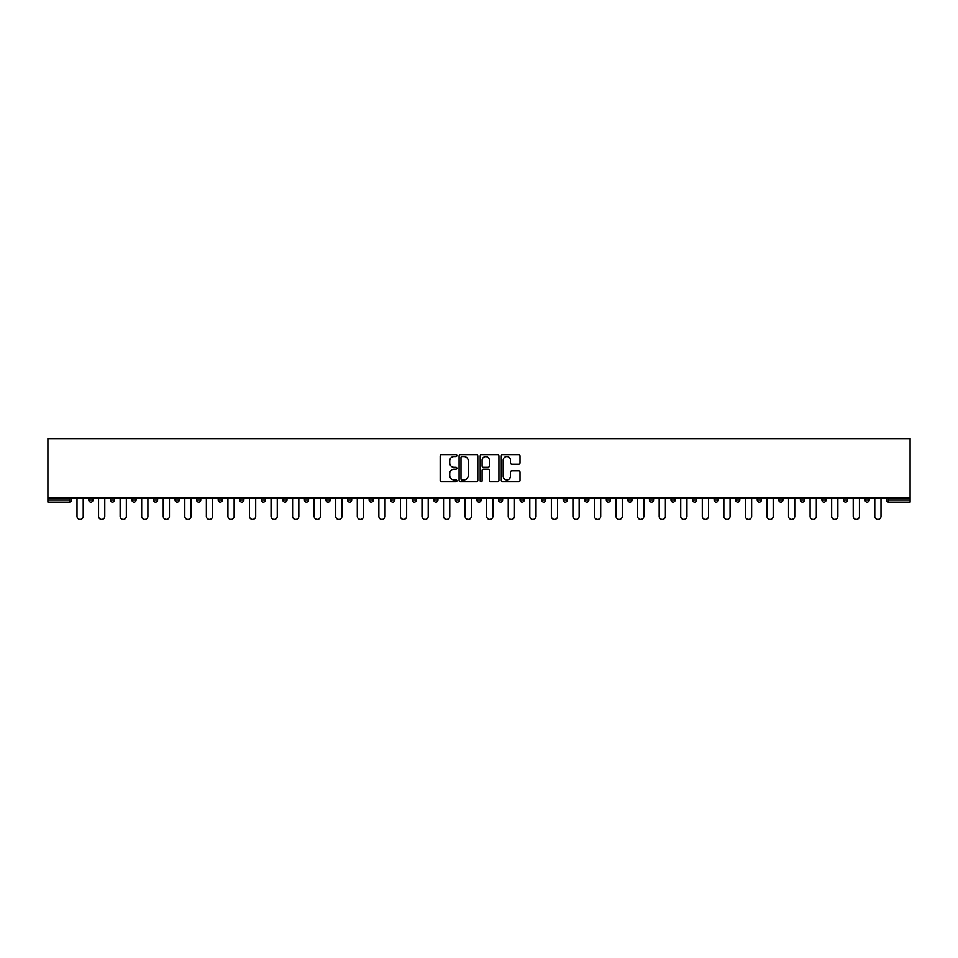 <?xml version="1.0" encoding="UTF-8"?>
<svg xmlns="http://www.w3.org/2000/svg" width="958" height="958" viewBox="0 0 958 958"><rect width="100%" height="100%" fill="white"/><g stroke="black" fill="none" stroke-linecap="round" stroke-linejoin="round"><path stroke-width="1.44" d="M456.882 455.601A0.946 0.946 0 0 0 455.936 454.655L441.518 454.655A1.353 1.353 0 0 0 440.165 456.008L440.165 480.425A1.353 1.353 0 0 0 441.518 481.79L455.936 481.79A0.946 0.946 0 0 0 456.882 480.832A0.946 0.946 0 0 0 455.936 479.886L454.068 479.886A4.347 4.347 0 0 1 449.733 475.539L449.733 473.515A4.347 4.347 0 0 1 454.068 469.169L455.936 469.169A0.946 0.946 0 0 0 456.882 468.223A0.946 0.946 0 0 0 455.936 467.264L454.068 467.264A4.347 4.347 0 0 1 449.733 462.93L449.733 460.894A4.347 4.347 0 0 1 454.068 456.547L455.936 456.547A0.946 0.946 0 0 0 456.882 455.601M518.649 464.211A1.353 1.353 0 0 0 520.002 462.858L520.002 456.008A1.353 1.353 0 0 0 518.649 454.655L502.639 454.655A1.353 1.353 0 0 0 501.285 456.008L501.285 480.425A1.353 1.353 0 0 0 502.639 481.79L518.649 481.79A1.353 1.353 0 0 0 520.002 480.425L520.002 472.15A1.353 1.353 0 0 0 518.649 470.797L511.8 470.797A1.353 1.353 0 0 0 510.446 472.15L510.446 476.258A3.628 3.628 0 0 1 506.818 479.886A3.628 3.628 0 0 1 503.178 476.258L503.178 460.175A3.628 3.628 0 0 1 506.818 456.547A3.628 3.628 0 0 1 510.446 460.175L510.446 462.858A1.353 1.353 0 0 0 511.8 464.211L518.649 464.211M910.1 497.873L47.9 497.873L47.9 438.572L910.1 438.572L910.1 502.148L888.677 502.148A2.072 2.072 0 0 1 886.605 500.076L886.605 497.873M477.814 456.008A1.353 1.353 0 0 0 476.461 454.655L460.451 454.655A1.353 1.353 0 0 0 459.086 456.008L459.086 480.425A1.353 1.353 0 0 0 460.451 481.79L476.461 481.79A1.353 1.353 0 0 0 477.814 480.425L477.814 456.008M481.539 454.655L497.549 454.655A1.353 1.353 0 0 1 498.914 456.008L498.914 480.425A1.353 1.353 0 0 1 497.549 481.79L490.7 481.79A1.353 1.353 0 0 1 489.346 480.425L489.346 470.522A1.353 1.353 0 0 0 487.993 469.169L483.443 469.169A1.353 1.353 0 0 0 482.09 470.522L482.09 480.832A0.946 0.946 0 0 1 481.132 481.79A0.946 0.946 0 0 1 480.186 480.832L480.186 456.008A1.353 1.353 0 0 1 481.539 454.655M71.395 497.873L71.395 500.076A2.072 2.072 0 0 1 69.323 502.148L47.9 502.148L47.9 500.076L69.323 500.076L69.323 497.873M47.9 497.873L47.9 500.076M88.807 500.076A2.072 2.072 0 0 0 90.89 502.148A2.072 2.072 0 0 0 92.962 500.076L92.962 497.873L92.962 500.076L88.807 500.076A2.072 2.072 0 0 0 90.89 502.148A2.072 2.072 0 0 1 88.807 500.076L88.807 497.873M69.323 502.148A2.072 2.072 0 0 0 71.395 500.076A2.072 2.072 0 0 1 69.323 502.148L69.323 500.076L71.395 500.076M110.374 497.873L110.374 500.076L110.374 497.873M114.517 497.873L114.517 500.076L114.517 497.873M131.941 500.076A2.072 2.072 0 0 0 134.012 502.148A2.072 2.072 0 0 0 136.084 500.076A2.072 2.072 0 0 1 134.012 502.148A2.072 2.072 0 0 0 136.084 500.076L136.084 497.873L136.084 500.076L131.941 500.076A2.072 2.072 0 0 0 134.012 502.148A2.072 2.072 0 0 1 131.941 500.076L131.941 497.873M153.496 497.873L153.496 500.076L153.496 497.873M157.639 497.873L157.639 500.076A2.072 2.072 0 0 1 155.567 502.148A2.072 2.072 0 0 1 153.496 500.076A2.072 2.072 0 0 0 155.567 502.148A2.072 2.072 0 0 0 157.639 500.076A2.072 2.072 0 0 1 155.567 502.148A2.072 2.072 0 0 1 153.496 500.076L157.639 500.076M175.063 500.076A2.072 2.072 0 0 0 177.134 502.148A2.072 2.072 0 0 0 179.206 500.076A2.072 2.072 0 0 1 177.134 502.148A2.072 2.072 0 0 0 179.206 500.076L179.206 497.873L179.206 500.076L175.063 500.076A2.072 2.072 0 0 0 177.134 502.148A2.072 2.072 0 0 1 175.063 500.076L175.063 497.873M200.773 497.873L200.773 500.076A2.072 2.072 0 0 1 198.689 502.148A2.072 2.072 0 0 1 196.618 500.076L196.618 497.873M220.256 502.148A2.072 2.072 0 0 0 222.328 500.076L222.328 497.873L222.328 500.076A2.072 2.072 0 0 1 220.256 502.148A2.072 2.072 0 0 1 218.184 500.076L218.184 497.873M243.895 497.873L243.895 500.076A2.072 2.072 0 0 1 241.823 502.148A2.072 2.072 0 0 1 239.751 500.076L239.751 497.873M265.45 497.873L265.45 500.076A2.072 2.072 0 0 1 263.378 502.148A2.072 2.072 0 0 1 261.306 500.076L261.306 497.873M282.873 497.873L282.873 500.076L282.873 497.873M287.017 497.873L287.017 500.076L287.017 497.873M308.584 497.873L308.584 500.076A2.072 2.072 0 0 1 306.5 502.148A2.072 2.072 0 0 1 304.428 500.076L304.428 497.873M325.995 497.873L325.995 500.076L325.995 497.873M330.139 497.873L330.139 500.076A2.072 2.072 0 0 1 328.067 502.148A2.072 2.072 0 0 1 325.995 500.076L330.139 500.076A2.072 2.072 0 0 1 328.067 502.148M351.706 497.873L351.706 500.076L347.55 500.076A2.072 2.072 0 0 0 349.634 502.148A2.072 2.072 0 0 1 347.55 500.076L347.55 497.873M373.261 497.873L373.261 500.076A2.072 2.072 0 0 1 371.189 502.148A2.072 2.072 0 0 1 369.117 500.076L369.117 497.873M394.828 497.873L394.828 500.076A2.072 2.072 0 0 1 392.756 502.148A2.072 2.072 0 0 1 390.684 500.076L390.684 497.873M412.239 497.873L412.239 500.076L412.239 497.873M416.383 497.873L416.383 500.076A2.072 2.072 0 0 1 414.311 502.148A2.072 2.072 0 0 1 412.239 500.076L416.383 500.076A2.072 2.072 0 0 1 414.311 502.148M435.878 502.148A2.072 2.072 0 0 0 437.95 500.076L437.95 497.873L437.95 500.076A2.072 2.072 0 0 1 435.878 502.148A2.072 2.072 0 0 1 433.806 500.076L433.806 497.873M459.517 497.873L459.517 500.076A2.072 2.072 0 0 1 457.433 502.148A2.072 2.072 0 0 1 455.361 500.076L455.361 497.873M481.072 497.873L481.072 500.076A2.072 2.072 0 0 1 479 502.148A2.072 2.072 0 0 1 476.928 500.076L476.928 497.873M498.483 497.873L498.483 500.076L498.483 497.873M502.639 497.873L502.639 500.076A2.072 2.072 0 0 1 500.567 502.148A2.072 2.072 0 0 1 498.483 500.076L502.639 500.076A2.072 2.072 0 0 1 500.567 502.148M520.05 497.873L520.05 500.076L520.05 497.873M524.194 497.873L524.194 500.076A2.072 2.072 0 0 1 522.122 502.148A2.072 2.072 0 0 1 520.05 500.076L524.194 500.076A2.072 2.072 0 0 1 522.122 502.148M541.617 497.873L541.617 500.076L541.617 497.873M545.761 497.873L545.761 500.076L545.761 497.873M563.172 497.873L563.172 500.076L563.172 497.873M567.316 497.873L567.316 500.076L567.316 497.873M588.883 497.873L588.883 500.076A2.072 2.072 0 0 1 586.811 502.148A2.072 2.072 0 0 1 584.739 500.076L584.739 497.873M610.45 497.873L610.45 500.076L606.294 500.076A2.072 2.072 0 0 0 608.366 502.148A2.072 2.072 0 0 1 606.294 500.076L606.294 497.873M632.005 497.873L632.005 500.076A2.072 2.072 0 0 1 629.933 502.148A2.072 2.072 0 0 1 627.861 500.076L627.861 497.873M649.416 497.873L649.416 500.076L649.416 497.873M653.572 497.873L653.572 500.076L653.572 497.873M675.127 497.873L675.127 500.076A2.072 2.072 0 0 1 673.055 502.148A2.072 2.072 0 0 1 670.983 500.076L670.983 497.873M696.694 497.873L696.694 500.076L692.55 500.076A2.072 2.072 0 0 0 694.622 502.148A2.072 2.072 0 0 1 692.55 500.076L692.55 497.873M718.249 497.873L718.249 500.076A2.072 2.072 0 0 1 716.177 502.148A2.072 2.072 0 0 1 714.105 500.076L714.105 497.873M739.815 497.873L739.815 500.076L735.672 500.076A2.072 2.072 0 0 0 737.744 502.148A2.072 2.072 0 0 1 735.672 500.076L735.672 497.873M761.382 497.873L761.382 500.076A2.072 2.072 0 0 1 759.311 502.148A2.072 2.072 0 0 1 757.227 500.076L757.227 497.873M782.937 497.873L782.937 500.076L778.794 500.076A2.072 2.072 0 0 0 780.866 502.148A2.072 2.072 0 0 1 778.794 500.076L778.794 497.873M804.504 497.873L804.504 500.076A2.072 2.072 0 0 1 802.433 502.148A2.072 2.072 0 0 1 800.361 500.076L800.361 497.873M826.059 497.873L826.059 500.076L821.916 500.076A2.072 2.072 0 0 0 823.988 502.148A2.072 2.072 0 0 1 821.916 500.076L821.916 497.873M847.626 497.873L847.626 500.076L843.483 500.076A2.072 2.072 0 0 0 845.555 502.148A2.072 2.072 0 0 1 843.483 500.076L843.483 497.873M869.193 497.873L869.193 500.076L865.038 500.076A2.072 2.072 0 0 0 867.11 502.148A2.072 2.072 0 0 1 865.038 500.076L865.038 497.873M112.445 502.148A2.072 2.072 0 0 1 110.374 500.076L114.517 500.076A2.072 2.072 0 0 1 112.445 502.148A2.072 2.072 0 0 0 114.517 500.076A2.072 2.072 0 0 1 112.445 502.148M284.945 502.148A2.072 2.072 0 0 1 282.873 500.076L287.017 500.076A2.072 2.072 0 0 1 284.945 502.148A2.072 2.072 0 0 0 287.017 500.076M349.634 502.148A2.072 2.072 0 0 0 351.706 500.076A2.072 2.072 0 0 1 349.634 502.148A2.072 2.072 0 0 1 347.55 500.076M543.689 502.148A2.072 2.072 0 0 1 541.617 500.076A2.072 2.072 0 0 0 543.689 502.148A2.072 2.072 0 0 0 545.761 500.076A2.072 2.072 0 0 1 543.689 502.148A2.072 2.072 0 0 1 541.617 500.076L545.761 500.076M565.244 502.148A2.072 2.072 0 0 1 563.172 500.076A2.072 2.072 0 0 0 565.244 502.148A2.072 2.072 0 0 0 567.316 500.076A2.072 2.072 0 0 1 565.244 502.148A2.072 2.072 0 0 1 563.172 500.076L567.316 500.076A2.072 2.072 0 0 1 565.244 502.148M610.45 500.076A2.072 2.072 0 0 1 608.366 502.148A2.072 2.072 0 0 0 610.45 500.076A2.072 2.072 0 0 1 608.366 502.148A2.072 2.072 0 0 1 606.294 500.076M651.5 502.148A2.072 2.072 0 0 1 649.416 500.076A2.072 2.072 0 0 0 651.5 502.148A2.072 2.072 0 0 0 653.572 500.076A2.072 2.072 0 0 1 651.5 502.148A2.072 2.072 0 0 1 649.416 500.076L653.572 500.076M694.622 502.148A2.072 2.072 0 0 0 696.694 500.076A2.072 2.072 0 0 1 694.622 502.148A2.072 2.072 0 0 1 692.55 500.076M739.815 500.076A2.072 2.072 0 0 1 737.744 502.148A2.072 2.072 0 0 0 739.815 500.076A2.072 2.072 0 0 1 737.744 502.148A2.072 2.072 0 0 1 735.672 500.076M780.866 502.148A2.072 2.072 0 0 0 782.937 500.076A2.072 2.072 0 0 1 780.866 502.148A2.072 2.072 0 0 1 778.794 500.076M802.433 502.148A2.072 2.072 0 0 0 804.504 500.076A2.072 2.072 0 0 1 802.433 502.148M823.988 502.148A2.072 2.072 0 0 0 826.059 500.076A2.072 2.072 0 0 1 823.988 502.148A2.072 2.072 0 0 1 821.916 500.076M845.555 502.148A2.072 2.072 0 0 0 847.626 500.076A2.072 2.072 0 0 1 845.555 502.148A2.072 2.072 0 0 1 843.483 500.076M867.11 502.148A2.072 2.072 0 0 0 869.193 500.076A2.072 2.072 0 0 1 867.11 502.148A2.072 2.072 0 0 1 865.038 500.076M461.936 456.547A0.946 0.946 0 0 0 460.99 457.505L460.99 478.94A0.946 0.946 0 0 0 461.936 479.886L463.911 479.886A4.347 4.347 0 0 0 468.246 475.539L468.246 460.894A4.347 4.347 0 0 0 463.911 456.547L461.936 456.547M489.346 460.247A3.628 3.628 0 0 0 485.718 456.619A3.628 3.628 0 0 0 482.09 460.247L482.09 465.911A1.353 1.353 0 0 0 483.443 467.264L487.993 467.264A1.353 1.353 0 0 0 489.346 465.911L489.346 460.247M76.999 516.314L76.999 497.873L76.999 516.314A3.114 3.114 0 0 0 80.101 519.428A3.114 3.114 0 0 0 83.214 516.314L83.214 497.873M98.554 516.314L98.554 497.873L98.554 516.314A3.114 3.114 0 0 0 101.668 519.428A3.114 3.114 0 0 0 104.781 516.314L104.781 497.873M120.121 516.314L120.121 497.873L120.121 516.314A3.114 3.114 0 0 0 123.223 519.428A3.114 3.114 0 0 0 126.336 516.314L126.336 497.873M141.676 516.314L141.676 497.873L141.676 516.314A3.114 3.114 0 0 0 144.79 519.428A3.114 3.114 0 0 0 147.903 516.314L147.903 497.873M163.243 516.314L163.243 497.873L163.243 516.314A3.114 3.114 0 0 0 166.357 519.428A3.114 3.114 0 0 0 169.458 516.314L169.458 497.873M184.81 516.314L184.81 497.873L184.81 516.314A3.114 3.114 0 0 0 187.912 519.428A3.114 3.114 0 0 0 191.025 516.314L191.025 497.873M206.365 516.314L206.365 497.873L206.365 516.314A3.114 3.114 0 0 0 209.479 519.428A3.114 3.114 0 0 0 212.58 516.314L212.58 497.873M227.932 516.314L227.932 497.873L227.932 516.314A3.114 3.114 0 0 0 231.034 519.428A3.114 3.114 0 0 0 234.147 516.314L234.147 497.873M249.487 516.314L249.487 497.873L249.487 516.314A3.114 3.114 0 0 0 252.601 519.428A3.114 3.114 0 0 0 255.714 516.314L255.714 497.873M271.054 516.314L271.054 497.873L271.054 516.314A3.114 3.114 0 0 0 274.168 519.428A3.114 3.114 0 0 0 277.269 516.314L277.269 497.873M292.609 516.314L292.609 497.873L292.609 516.314A3.114 3.114 0 0 0 295.723 519.428A3.114 3.114 0 0 0 298.836 516.314L298.836 497.873M314.176 516.314L314.176 497.873L314.176 516.314A3.114 3.114 0 0 0 317.29 519.428A3.114 3.114 0 0 0 320.391 516.314L320.391 497.873M335.743 516.314L335.743 497.873L335.743 516.314A3.114 3.114 0 0 0 338.845 519.428A3.114 3.114 0 0 0 341.958 516.314L341.958 497.873M357.298 516.314L357.298 497.873L357.298 516.314A3.114 3.114 0 0 0 360.412 519.428A3.114 3.114 0 0 0 363.525 516.314L363.525 497.873M378.865 516.314L378.865 497.873L378.865 516.314A3.114 3.114 0 0 0 381.967 519.428A3.114 3.114 0 0 0 385.08 516.314L385.08 497.873M400.42 516.314L400.42 497.873L400.42 516.314A3.114 3.114 0 0 0 403.534 519.428A3.114 3.114 0 0 0 406.647 516.314L406.647 497.873M421.987 516.314L421.987 497.873L421.987 516.314A3.114 3.114 0 0 0 425.101 519.428A3.114 3.114 0 0 0 428.202 516.314L428.202 497.873M443.542 516.314L443.542 497.873L443.542 516.314A3.114 3.114 0 0 0 446.656 519.428A3.114 3.114 0 0 0 449.769 516.314L449.769 497.873M465.109 516.314L465.109 497.873L465.109 516.314A3.114 3.114 0 0 0 468.223 519.428A3.114 3.114 0 0 0 471.324 516.314L471.324 497.873M486.676 516.314L486.676 497.873L486.676 516.314A3.114 3.114 0 0 0 489.778 519.428A3.114 3.114 0 0 0 492.891 516.314L492.891 497.873M508.231 516.314L508.231 497.873L508.231 516.314A3.114 3.114 0 0 0 511.344 519.428A3.114 3.114 0 0 0 514.458 516.314L514.458 497.873M529.798 516.314L529.798 497.873L529.798 516.314A3.114 3.114 0 0 0 532.899 519.428A3.114 3.114 0 0 0 536.013 516.314L536.013 497.873M551.353 516.314L551.353 497.873L551.353 516.314A3.114 3.114 0 0 0 554.466 519.428A3.114 3.114 0 0 0 557.58 516.314L557.58 497.873M572.92 516.314L572.92 497.873L572.92 516.314A3.114 3.114 0 0 0 576.033 519.428A3.114 3.114 0 0 0 579.135 516.314L579.135 497.873M594.475 516.314L594.475 497.873L594.475 516.314A3.114 3.114 0 0 0 597.588 519.428A3.114 3.114 0 0 0 600.702 516.314L600.702 497.873M616.042 516.314L616.042 497.873L616.042 516.314A3.114 3.114 0 0 0 619.155 519.428A3.114 3.114 0 0 0 622.257 516.314L622.257 497.873M637.609 516.314L637.609 497.873L637.609 516.314A3.114 3.114 0 0 0 640.71 519.428A3.114 3.114 0 0 0 643.824 516.314L643.824 497.873M659.164 516.314L659.164 497.873L659.164 516.314A3.114 3.114 0 0 0 662.277 519.428A3.114 3.114 0 0 0 665.391 516.314L665.391 497.873M680.731 516.314L680.731 497.873L680.731 516.314A3.114 3.114 0 0 0 683.832 519.428A3.114 3.114 0 0 0 686.946 516.314L686.946 497.873M702.286 516.314L702.286 497.873L702.286 516.314A3.114 3.114 0 0 0 705.399 519.428A3.114 3.114 0 0 0 708.513 516.314L708.513 497.873M723.853 516.314L723.853 497.873L723.853 516.314A3.114 3.114 0 0 0 726.966 519.428A3.114 3.114 0 0 0 730.068 516.314L730.068 497.873M745.42 516.314L745.42 497.873L745.42 516.314A3.114 3.114 0 0 0 748.521 519.428A3.114 3.114 0 0 0 751.635 516.314L751.635 497.873M766.975 516.314L766.975 497.873L766.975 516.314A3.114 3.114 0 0 0 770.088 519.428A3.114 3.114 0 0 0 773.19 516.314L773.19 497.873M788.542 516.314L788.542 497.873L788.542 516.314A3.114 3.114 0 0 0 791.643 519.428A3.114 3.114 0 0 0 794.757 516.314L794.757 497.873M810.097 516.314L810.097 497.873L810.097 516.314A3.114 3.114 0 0 0 813.21 519.428A3.114 3.114 0 0 0 816.324 516.314L816.324 497.873M831.664 516.314L831.664 497.873L831.664 516.314A3.114 3.114 0 0 0 834.777 519.428A3.114 3.114 0 0 0 837.879 516.314L837.879 497.873M853.219 516.314L853.219 497.873L853.219 516.314A3.114 3.114 0 0 0 856.332 519.428A3.114 3.114 0 0 0 859.446 516.314L859.446 497.873M874.786 516.314L874.786 497.873L874.786 516.314A3.114 3.114 0 0 0 877.899 519.428A3.114 3.114 0 0 0 881.001 516.314L881.001 497.873M888.677 497.873L888.677 500.076L910.1 500.076M886.605 500.076L888.677 500.076L888.677 502.148M90.89 502.148A2.072 2.072 0 0 0 92.962 500.076M198.689 502.148A2.072 2.072 0 0 0 200.773 500.076L196.618 500.076M222.328 500.076L218.184 500.076M241.823 502.148A2.072 2.072 0 0 0 243.895 500.076L239.751 500.076M263.378 502.148A2.072 2.072 0 0 0 265.45 500.076L261.306 500.076M306.5 502.148A2.072 2.072 0 0 0 308.584 500.076L304.428 500.076M371.189 502.148A2.072 2.072 0 0 0 373.261 500.076L369.117 500.076M392.756 502.148A2.072 2.072 0 0 0 394.828 500.076L390.684 500.076M437.95 500.076L433.806 500.076M457.433 502.148A2.072 2.072 0 0 0 459.517 500.076L455.361 500.076M479 502.148A2.072 2.072 0 0 0 481.072 500.076L476.928 500.076M586.811 502.148A2.072 2.072 0 0 0 588.883 500.076L584.739 500.076M629.933 502.148A2.072 2.072 0 0 0 632.005 500.076L627.861 500.076M673.055 502.148A2.072 2.072 0 0 0 675.127 500.076L670.983 500.076M716.177 502.148A2.072 2.072 0 0 0 718.249 500.076L714.105 500.076M759.311 502.148A2.072 2.072 0 0 0 761.382 500.076L757.227 500.076M804.504 500.076L800.361 500.076"/></g></svg>
